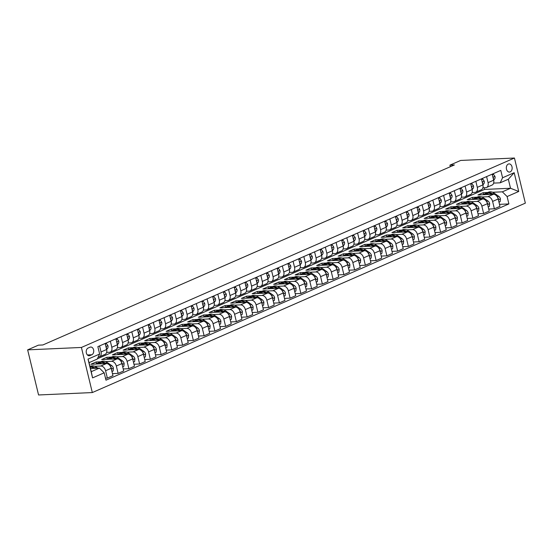 <?xml version="1.0" encoding="UTF-8"?>
<svg xmlns="http://www.w3.org/2000/svg" width="553" height="553" viewBox="0 0 553 553"><rect width="100%" height="100%" fill="white"/><g stroke="black" fill="none" stroke-linecap="round" stroke-linejoin="round"><path stroke-width="0.83" d="M508.297 164.082A4.085 2.903 87.4 0 0 506.382 168.658A4.085 2.903 87.4 0 0 509.424 172.066A4.085 2.903 87.4 0 0 510.184 171.886A4.085 2.903 87.4 0 0 512.092 167.31A4.085 2.903 87.4 0 0 509.057 163.909A4.085 2.903 87.4 0 0 508.297 164.082M92.323 392.561L525.35 203.138L514.435 158.027L81.409 347.457L92.323 392.561L38.565 394.973L27.65 349.862L81.409 347.457M27.65 349.862L38.399 345.162L42.878 344.961L454.407 164.939L449.928 165.14L450.315 166.73M89.939 355.586L91.833 354.756A3.954 2.813 87.4 0 0 93.678 350.326A3.954 2.813 87.4 0 0 90.74 347.028A3.954 2.813 87.4 0 0 90.001 347.201L88.107 348.031A3.954 2.813 87.4 0 0 86.261 352.461A3.954 2.813 87.4 0 0 89.199 355.759A3.954 2.813 87.4 0 0 89.939 355.586L88.452 355.655M104.185 372.812L92.572 377.893L88.031 359.118L99.644 354.038L97.238 359.077L89.068 362.65L91.252 371.671L99.422 368.098L104.185 372.812L105.969 380.188L508.898 203.926L499.49 204.347M97.376 358.793L484.539 189.43L510.523 188.262L508.338 179.241L500.168 182.815L502.573 177.776L500.79 170.4L97.86 346.662L99.644 354.038M502.573 177.776L514.179 172.702L518.728 191.476L507.115 196.55L508.898 203.926M449.928 165.14L460.677 160.439L514.435 158.027M500.168 182.815L493.656 183.105M486.599 176.607L488.057 182.649A5.108 3.463 66.4 0 1 486.522 187.488A5.108 3.463 66.4 0 1 485.652 187.688L482.907 187.813M475.85 181.315L477.308 187.349A5.108 3.463 66.4 0 1 475.774 192.188A5.108 3.463 66.4 0 1 474.903 192.389L472.158 192.513M465.094 186.015L466.559 192.057A5.108 3.463 66.4 0 1 465.018 196.896A5.108 3.463 66.4 0 1 464.154 197.089L461.402 197.214M454.345 190.716L455.81 196.757A5.108 3.463 66.4 0 1 454.269 201.596A5.108 3.463 66.4 0 1 453.405 201.797L450.654 201.921M443.596 195.423L445.054 201.458A5.108 3.463 66.4 0 1 443.52 206.297A5.108 3.463 66.4 0 1 442.656 206.497L439.905 206.622M432.847 200.124L434.305 206.165A5.108 3.463 66.4 0 1 432.771 211.004A5.108 3.463 66.4 0 1 431.9 211.198L429.156 211.322M422.091 204.824L423.557 210.866A5.108 3.463 66.4 0 1 422.015 215.705A5.108 3.463 66.4 0 1 421.151 215.905L418.4 216.029M411.342 209.532L412.808 215.566A5.108 3.463 66.4 0 1 411.266 220.405A5.108 3.463 66.4 0 1 410.402 220.606L407.651 220.73M400.593 214.232L402.052 220.274A5.108 3.463 66.4 0 1 400.517 225.112A5.108 3.463 66.4 0 1 399.653 225.306L396.902 225.43M389.844 218.933L391.303 224.974A5.108 3.463 66.4 0 1 389.768 229.813A5.108 3.463 66.4 0 1 388.897 230.013L386.153 230.138M379.095 223.64L380.554 229.675A5.108 3.463 66.4 0 1 379.019 234.513A5.108 3.463 66.4 0 1 378.148 234.714L375.397 234.838M368.339 228.341L369.805 234.382A5.108 3.463 66.4 0 1 368.263 239.221A5.108 3.463 66.4 0 1 367.399 239.414L364.648 239.539M357.591 233.041L359.056 239.083A5.108 3.463 66.4 0 1 357.515 243.921A5.108 3.463 66.4 0 1 356.65 244.122L353.899 244.246M346.842 237.749L348.3 243.783A5.108 3.463 66.4 0 1 346.766 248.622A5.108 3.463 66.4 0 1 345.895 248.822L343.15 248.947M336.093 242.449L337.551 248.491A5.108 3.463 66.4 0 1 336.017 253.329A5.108 3.463 66.4 0 1 335.146 253.523L332.401 253.647M325.337 247.15L326.802 253.191A5.108 3.463 66.4 0 1 325.261 258.03A5.108 3.463 66.4 0 1 324.397 258.23L321.646 258.348M314.588 251.857L316.053 257.892A5.108 3.463 66.4 0 1 314.512 262.73A5.108 3.463 66.4 0 1 313.648 262.931L310.897 263.055M303.839 256.557L305.297 262.599A5.108 3.463 66.4 0 1 303.763 267.438A5.108 3.463 66.4 0 1 302.899 267.631L300.148 267.756M293.09 261.258L294.549 267.299A5.108 3.463 66.4 0 1 293.014 272.138A5.108 3.463 66.4 0 1 292.143 272.339L289.399 272.456M282.341 265.965L283.8 272A5.108 3.463 66.4 0 1 282.265 276.839A5.108 3.463 66.4 0 1 281.394 277.039L278.643 277.164M271.585 270.666L273.051 276.707A5.108 3.463 66.4 0 1 271.509 281.546A5.108 3.463 66.4 0 1 270.645 281.74L267.894 281.864M260.836 275.366L262.295 281.408A5.108 3.463 66.4 0 1 260.76 286.247A5.108 3.463 66.4 0 1 259.896 286.447L257.145 286.565M250.087 280.074L251.546 286.108A5.108 3.463 66.4 0 1 250.011 290.947A5.108 3.463 66.4 0 1 249.14 291.148L246.396 291.272M239.338 284.774L240.797 290.816A5.108 3.463 66.4 0 1 239.262 295.655A5.108 3.463 66.4 0 1 238.391 295.848L235.647 295.973M228.583 289.475L230.048 295.516A5.108 3.463 66.4 0 1 228.507 300.355A5.108 3.463 66.4 0 1 227.642 300.555L224.891 300.673M217.834 294.175L219.299 300.217A5.108 3.463 66.4 0 1 217.758 305.056A5.108 3.463 66.4 0 1 216.894 305.256L214.142 305.38M207.085 298.883L208.543 304.924A5.108 3.463 66.4 0 1 207.009 309.763A5.108 3.463 66.4 0 1 206.145 309.957L203.393 310.081M196.336 303.583L197.794 309.625A5.108 3.463 66.4 0 1 196.26 314.463A5.108 3.463 66.4 0 1 195.389 314.664L192.644 314.781M185.587 308.284L187.045 314.325A5.108 3.463 66.4 0 1 185.504 319.164A5.108 3.463 66.4 0 1 184.64 319.364L181.889 319.489M174.831 312.991L176.296 319.033A5.108 3.463 66.4 0 1 174.755 323.864A5.108 3.463 66.4 0 1 173.891 324.065L171.14 324.189M164.082 317.692L165.541 323.733A5.108 3.463 66.4 0 1 164.006 328.572A5.108 3.463 66.4 0 1 163.142 328.772L160.391 328.89M153.333 322.392L154.792 328.434A5.108 3.463 66.4 0 1 153.257 333.272A5.108 3.463 66.4 0 1 152.386 333.473L149.642 333.597M142.584 327.1L144.043 333.134A5.108 3.463 66.4 0 1 142.508 337.973A5.108 3.463 66.4 0 1 141.637 338.173L138.893 338.298M131.828 331.8L133.294 337.842A5.108 3.463 66.4 0 1 131.752 342.68A5.108 3.463 66.4 0 1 130.888 342.881L128.137 342.998M121.079 336.501L122.545 342.542A5.108 3.463 66.4 0 1 121.003 347.381A5.108 3.463 66.4 0 1 120.139 347.581L117.388 347.706M110.33 341.208L111.789 347.243A5.108 3.463 66.4 0 1 110.254 352.081A5.108 3.463 66.4 0 1 109.39 352.282L106.639 352.406M99.581 345.908L101.04 351.95A5.108 3.463 66.4 0 1 99.505 356.789A5.108 3.463 66.4 0 1 98.634 356.982L98.227 357.003M484.539 189.43L484.131 187.757M90.485 368.498L99.422 368.098M90.001 366.494L90.692 366.197A9.767 6.615 -113.6 0 1 96.478 367.178L97.895 368.167M94.833 366.273L100.819 366.01A5.108 3.463 66.4 0 1 105.582 370.724L107.365 378.1L105.485 378.183M96.485 363.729L96.07 362.001L90.906 364.254L106.411 363.563A5.108 3.463 66.4 0 1 111.174 368.277L112.957 375.653L107.365 378.1M96.07 362.001L100.764 361.786M105.582 361.572L111.568 361.303A5.108 3.463 66.4 0 1 116.33 366.017L118.121 373.393L112.473 373.648M107.241 359.021L106.819 357.293L101.662 359.554L117.16 358.856A5.108 3.463 66.4 0 1 121.923 363.577L123.706 370.952L118.121 373.393M106.819 357.293L111.512 357.086M116.33 356.872L122.324 356.602A5.108 3.463 66.4 0 1 127.086 361.316L128.87 368.692L123.222 368.948M117.989 354.321L117.568 352.593L112.411 354.853L127.909 354.155A5.108 3.463 66.4 0 1 132.672 358.869L134.455 366.245L128.87 368.692M117.568 352.593L122.268 352.385M127.086 352.164L133.073 351.902A5.108 3.463 66.4 0 1 137.835 356.616L139.619 363.992L133.971 364.24M128.738 349.62L128.324 347.892L123.16 350.146L138.658 349.455A5.108 3.463 66.4 0 1 143.427 354.169L145.211 361.544L139.619 363.992M128.324 347.892L133.017 347.678M137.835 347.464L143.821 347.194A5.108 3.463 66.4 0 1 148.584 351.908L150.368 359.284L144.727 359.54M139.487 344.913L139.073 343.192L133.909 345.445L149.414 344.754A5.108 3.463 66.4 0 1 154.176 349.468L155.96 356.844L150.368 359.284M139.073 343.192L143.766 342.978M148.584 342.763L154.57 342.494A5.108 3.463 66.4 0 1 159.333 347.208L161.117 354.584L155.476 354.839M150.243 340.213L149.822 338.484L144.665 340.745L160.163 340.047A5.108 3.463 66.4 0 1 164.925 344.761L166.709 352.137L161.117 354.584M149.822 338.484L154.515 338.277M159.333 338.056L165.319 337.793A5.108 3.463 66.4 0 1 170.089 342.507L171.872 349.883L166.225 350.132M160.992 335.512L160.57 333.784L155.414 336.037L170.912 335.346A5.108 3.463 66.4 0 1 175.674 340.06L177.458 347.436L171.872 349.883M160.57 333.784L165.271 333.57M170.082 333.355L176.075 333.086A5.108 3.463 66.4 0 1 180.838 337.807L182.621 345.183L176.974 345.431M171.741 330.805L171.326 329.083L166.163 331.337L181.661 330.646A5.108 3.463 66.4 0 1 186.423 335.36L188.214 342.736L182.621 345.183M171.326 329.083L176.02 328.869M180.838 328.655L186.824 328.385A5.108 3.463 66.4 0 1 191.587 333.1L193.37 340.475L187.723 340.731M182.49 326.104L182.075 324.376L176.912 326.636L192.416 325.938A5.108 3.463 66.4 0 1 197.179 330.653L198.962 338.028L193.37 340.475M182.075 324.376L186.769 324.169M191.587 323.947L197.573 323.685A5.108 3.463 66.4 0 1 202.336 328.399L204.119 335.775L198.479 336.024M193.239 321.404L192.824 319.675L187.661 321.929L203.165 321.238A5.108 3.463 66.4 0 1 207.928 325.952L209.711 333.328L204.119 335.775M192.824 319.675L197.518 319.461M202.336 319.247L208.322 318.977A5.108 3.463 66.4 0 1 213.085 323.699L214.875 331.074L209.228 331.323M203.995 316.696L203.573 314.975L198.416 317.228L213.914 316.537A5.108 3.463 66.4 0 1 218.677 321.252L220.46 328.627L214.875 331.074M203.573 314.975L208.267 314.761M213.085 314.546L219.078 314.277A5.108 3.463 66.4 0 1 223.841 318.991L225.624 326.367L219.976 326.623M214.744 311.996L214.322 310.268L209.165 312.528L224.663 311.83A5.108 3.463 66.4 0 1 229.426 316.544L231.216 323.92L225.624 326.367M214.322 310.268L219.023 310.06M223.841 309.846L229.827 309.576A5.108 3.463 66.4 0 1 234.59 314.291L236.373 321.666L230.725 321.922M225.493 307.295L225.078 305.567L219.914 307.821L235.412 307.129A5.108 3.463 66.4 0 1 240.182 311.844L241.965 319.219L236.373 321.666M225.078 305.567L229.772 305.353M234.59 305.138L240.576 304.869A5.108 3.463 66.4 0 1 245.338 309.59L247.122 316.966L241.481 317.215M236.242 302.588L235.827 300.867L230.663 303.12L246.168 302.429A5.108 3.463 66.4 0 1 250.931 307.143L252.714 314.519L247.122 316.966M235.827 300.867L240.52 300.652M245.338 300.438L251.325 300.168A5.108 3.463 66.4 0 1 256.087 304.883L257.871 312.258L252.23 312.514M246.997 297.887L246.576 296.159L241.419 298.42L256.917 297.721A5.108 3.463 66.4 0 1 261.68 302.436L263.463 309.811L257.871 312.258M246.576 296.159L251.269 295.952M256.087 295.737L262.074 295.468A5.108 3.463 66.4 0 1 266.843 300.182L268.627 307.558L262.979 307.814M257.746 293.187L257.325 291.459L252.168 293.712L267.666 293.021A5.108 3.463 66.4 0 1 272.429 297.735L274.212 305.111L268.627 307.558M257.325 291.459L262.025 291.244M266.836 291.03L272.829 290.76A5.108 3.463 66.4 0 1 277.592 295.482L279.376 302.857L273.728 303.106M268.495 288.479L268.081 286.758L262.917 289.012L278.415 288.32A5.108 3.463 66.4 0 1 283.177 293.035L284.968 300.41L279.376 302.857M268.081 286.758L272.774 286.544M277.592 286.33L283.578 286.06A5.108 3.463 66.4 0 1 288.341 290.774L290.125 298.15L284.477 298.406M279.244 283.779L278.83 282.051L273.666 284.311L289.171 283.613A5.108 3.463 66.4 0 1 293.933 288.327L295.717 295.703L290.125 298.15M278.83 282.051L283.523 281.843M288.341 281.629L294.327 281.359A5.108 3.463 66.4 0 1 299.09 286.074L300.873 293.449L295.233 293.705M289.993 279.078L289.578 277.35L284.415 279.611L299.92 278.912A5.108 3.463 66.4 0 1 304.682 283.627L306.466 291.002L300.873 293.449M289.578 277.35L294.272 277.136M299.09 276.922L305.076 276.652A5.108 3.463 66.4 0 1 309.839 281.373L311.629 288.749L305.982 288.998M300.749 274.371L300.327 272.65L295.171 274.903L310.668 274.212A5.108 3.463 66.4 0 1 315.431 278.926L317.215 286.302L311.629 288.749M300.327 272.65L305.021 272.435M309.839 272.221L315.832 271.952A5.108 3.463 66.4 0 1 320.595 276.666L322.378 284.042L316.731 284.297M311.498 269.67L311.076 267.942L305.92 270.203L321.417 269.505A5.108 3.463 66.4 0 1 326.18 274.226L327.97 281.601L322.378 284.042M311.076 267.942L315.777 267.735M320.595 267.521L326.581 267.251A5.108 3.463 66.4 0 1 331.344 271.965L333.127 279.341L327.48 279.597M322.247 264.97L321.832 263.242L316.669 265.502L332.166 264.804A5.108 3.463 66.4 0 1 336.936 269.518L338.719 276.894L333.127 279.341M321.832 263.242L326.526 263.034M331.344 262.813L337.33 262.544A5.108 3.463 66.4 0 1 342.093 267.265L343.876 274.641L338.236 274.889M332.996 260.269L332.581 258.541L327.417 260.795L342.922 260.104A5.108 3.463 66.4 0 1 347.685 264.818L349.468 272.194L343.876 274.641M332.581 258.541L337.275 258.327M342.093 258.113L348.079 257.843A5.108 3.463 66.4 0 1 352.842 262.557L354.625 269.933L348.984 270.189M343.752 255.562L343.33 253.834L338.173 256.094L353.671 255.396A5.108 3.463 66.4 0 1 358.434 260.117L360.217 267.493L354.625 269.933M343.33 253.834L348.024 253.627M352.842 253.412L358.828 253.143A5.108 3.463 66.4 0 1 363.598 257.857L365.381 265.233L359.733 265.488M354.501 250.862L354.079 249.133L348.922 251.394L364.42 250.696A5.108 3.463 66.4 0 1 369.183 255.41L370.966 262.786L365.381 265.233M354.079 249.133L358.779 248.926M363.591 248.705L369.584 248.435A5.108 3.463 66.4 0 1 374.346 253.156L376.13 260.532L370.482 260.781M365.25 246.161L364.835 244.433L359.671 246.686L375.169 245.995A5.108 3.463 66.4 0 1 379.939 250.709L381.722 258.085L376.13 260.532M364.835 244.433L369.528 244.219M374.346 244.004L380.333 243.735A5.108 3.463 66.4 0 1 385.095 248.449L386.879 255.825L381.238 256.08M375.999 241.454L375.584 239.726L370.42 241.986L385.925 241.288A5.108 3.463 66.4 0 1 390.688 246.009L392.471 253.385L386.879 255.825M375.584 239.726L380.277 239.518M385.095 239.304L391.082 239.034A5.108 3.463 66.4 0 1 395.844 243.749L397.628 251.124L391.987 251.38M386.747 236.753L386.333 235.025L381.176 237.285L396.674 236.587A5.108 3.463 66.4 0 1 401.437 241.302L403.22 248.677L397.628 251.124M386.333 235.025L391.026 234.818M395.844 234.596L401.831 234.327A5.108 3.463 66.4 0 1 406.593 239.048L408.384 246.424L402.736 246.673M397.503 232.053L397.082 230.325L391.925 232.578L407.423 231.887A5.108 3.463 66.4 0 1 412.185 236.601L413.969 243.977L408.384 246.424M397.082 230.325L401.775 230.11M406.593 229.896L412.586 229.626A5.108 3.463 66.4 0 1 417.349 234.341L419.133 241.716L413.485 241.972M408.252 227.345L407.831 225.617L402.674 227.877L418.172 227.179A5.108 3.463 66.4 0 1 422.934 231.901L424.725 239.276L419.133 241.716M407.831 225.617L412.531 225.41M417.349 225.195L423.335 224.926A5.108 3.463 66.4 0 1 428.098 229.64L429.881 237.016L424.234 237.272M419.001 222.645L418.586 220.917L413.423 223.177L428.928 222.479A5.108 3.463 66.4 0 1 433.69 227.193L435.474 234.569L429.881 237.016M418.586 220.917L423.28 220.709M428.098 220.488L434.084 220.225A5.108 3.463 66.4 0 1 438.847 224.94L440.63 232.315L434.99 232.564M429.75 217.944L429.335 216.216L424.172 218.47L439.676 217.778A5.108 3.463 66.4 0 1 444.439 222.493L446.223 229.868L440.63 232.315M429.335 216.216L434.029 216.002M438.847 215.788L444.833 215.518A5.108 3.463 66.4 0 1 449.596 220.232L451.386 227.608L445.739 227.864M440.506 213.237L440.084 211.509L434.928 213.769L450.425 213.071A5.108 3.463 66.4 0 1 455.188 217.792L456.972 225.168L451.386 227.608M440.084 211.509L444.778 211.301M449.596 211.087L455.582 210.817A5.108 3.463 66.4 0 1 460.352 215.532L462.135 222.907L456.488 223.163M451.255 208.536L450.833 206.808L445.677 209.069L461.174 208.37A5.108 3.463 66.4 0 1 465.937 213.085L467.72 220.46L462.135 222.907M450.833 206.808L455.534 206.601M460.352 206.38L466.338 206.117A5.108 3.463 66.4 0 1 471.101 210.831L472.884 218.207L467.237 218.456M462.004 203.836L461.589 202.108L456.425 204.361L471.923 203.67A5.108 3.463 66.4 0 1 476.693 208.384L478.476 215.76L472.884 218.207M461.589 202.108L466.283 201.893M471.101 201.679L477.087 201.41A5.108 3.463 66.4 0 1 481.85 206.124L483.633 213.499L477.992 213.755M472.753 199.128L472.338 197.4L467.174 199.661L482.679 198.962A5.108 3.463 66.4 0 1 487.442 203.684L489.225 211.059L483.633 213.499M472.338 197.4L477.032 197.193M481.85 196.979L487.836 196.709A5.108 3.463 66.4 0 1 492.599 201.423L494.382 208.799L488.741 209.055M483.502 194.428L483.087 192.7L477.93 194.96L493.428 194.262A5.108 3.463 66.4 0 1 498.191 198.976L499.974 206.352L494.382 208.799M483.087 192.7L487.781 192.492M492.599 192.271L502.352 191.836L510.523 188.262L518.728 191.476M105.167 343.461L106.632 349.503A5.108 3.463 66.4 0 1 105.091 354.342L99.505 356.789M115.923 338.761L117.381 344.802A5.108 3.463 66.4 0 1 115.847 349.641L110.254 352.081M126.672 334.06L128.13 340.095A5.108 3.463 66.4 0 1 126.596 344.934L121.003 347.381M137.421 329.353L138.879 335.394A5.108 3.463 66.4 0 1 137.344 340.233L131.752 342.68M148.169 324.652L149.635 330.694A5.108 3.463 66.4 0 1 148.093 335.533L142.508 337.973M158.925 319.952L160.384 325.987A5.108 3.463 66.4 0 1 158.849 330.825L153.257 333.272M169.674 315.245L171.133 321.286A5.108 3.463 66.4 0 1 169.598 326.125L164.006 328.572M180.423 310.544L181.882 316.586A5.108 3.463 66.4 0 1 180.347 321.424L174.755 323.864M191.172 305.844L192.638 311.878A5.108 3.463 66.4 0 1 191.096 316.717L185.504 319.164M201.921 301.136L203.386 307.178A5.108 3.463 66.4 0 1 201.845 312.016L196.26 314.463M212.677 296.436L214.135 302.477A5.108 3.463 66.4 0 1 212.601 307.316L207.009 309.763M223.426 291.735L224.884 297.77A5.108 3.463 66.4 0 1 223.35 302.609L217.758 305.056M234.175 287.028L235.64 293.069A5.108 3.463 66.4 0 1 234.099 297.908L228.507 300.355M244.924 282.327L246.389 288.369A5.108 3.463 66.4 0 1 244.848 293.208L239.262 295.655M255.68 277.627L257.138 283.661A5.108 3.463 66.4 0 1 255.604 288.5L250.011 290.947M266.428 272.919L267.887 278.961A5.108 3.463 66.4 0 1 266.352 283.8L260.76 286.247M277.177 268.219L278.636 274.26A5.108 3.463 66.4 0 1 277.101 279.099L271.509 281.546M287.926 263.518L289.392 269.553A5.108 3.463 66.4 0 1 287.85 274.392L282.265 276.839M298.675 258.811L300.141 264.852A5.108 3.463 66.4 0 1 298.599 269.691L293.014 272.138M309.431 254.11L310.89 260.152A5.108 3.463 66.4 0 1 309.355 264.991L303.763 267.438M320.18 249.41L321.639 255.451A5.108 3.463 66.4 0 1 320.104 260.283L314.512 262.73M330.929 244.703L332.394 250.744A5.108 3.463 66.4 0 1 330.853 255.583L325.261 258.03M341.678 240.002L343.143 246.044A5.108 3.463 66.4 0 1 341.602 250.882L336.017 253.329M352.434 235.302L353.892 241.343A5.108 3.463 66.4 0 1 352.358 246.182L346.766 248.622M363.183 230.594L364.641 236.636A5.108 3.463 66.4 0 1 363.107 241.474L357.515 243.921M373.932 225.894L375.39 231.935A5.108 3.463 66.4 0 1 373.856 236.774L368.263 239.221M384.681 221.193L386.146 227.235A5.108 3.463 66.4 0 1 384.605 232.073L379.019 234.513M395.436 216.493L396.895 222.527A5.108 3.463 66.4 0 1 395.354 227.366L389.768 229.813M406.185 211.785L407.644 217.827A5.108 3.463 66.4 0 1 406.109 222.665L400.517 225.112M416.934 207.085L418.393 213.126A5.108 3.463 66.4 0 1 416.858 217.965L411.266 220.405M427.683 202.384L429.149 208.419A5.108 3.463 66.4 0 1 427.607 213.258L422.015 215.705M438.432 197.677L439.898 203.718A5.108 3.463 66.4 0 1 438.356 208.557L432.771 211.004M449.188 192.976L450.647 199.018A5.108 3.463 66.4 0 1 449.112 203.857L443.52 206.297M459.937 188.276L461.396 194.31A5.108 3.463 66.4 0 1 459.861 199.149L454.269 201.596M470.686 183.568L472.144 189.61A5.108 3.463 66.4 0 1 470.61 194.449L465.018 196.896M481.435 178.868L482.9 184.909A5.108 3.463 66.4 0 1 481.359 189.748L475.774 192.188M507.115 196.55L502.352 191.836M492.191 174.167L493.649 180.202A5.108 3.463 66.4 0 1 492.108 185.041L486.522 187.488M89.068 362.65L88.031 359.118M91.252 371.671L92.572 377.893M514.179 172.702L508.338 179.241M91.197 368.464A9.767 6.615 -113.6 0 0 90.388 368.098M95.392 368.277L94.84 367.89A9.767 6.615 -113.6 0 0 90.028 366.611M90.118 366.985A9.767 6.615 66.4 0 1 93.81 368.339L93.81 368.339M105.347 344.187L106.515 343.676L107.959 345.736A3.38 2.295 66.4 0 1 107.531 348.425L106.632 349.503L101.04 351.95M106.515 343.676L105.243 343.772M106.335 348.266A3.38 2.295 -113.6 0 0 106.439 347.374L105.989 346.828M116.095 339.487L117.264 338.975L118.715 341.035A3.38 2.295 66.4 0 1 118.28 343.724L117.381 344.796L111.789 347.243M117.264 338.975L115.999 339.072M117.084 343.565A3.38 2.295 -113.6 0 0 117.188 342.666L116.738 342.127M126.844 334.779L128.013 334.268L129.464 336.335A3.38 2.295 66.4 0 1 129.029 339.024L128.13 340.095L122.545 342.542M128.013 334.268L126.748 334.365M127.833 338.858A3.38 2.295 -113.6 0 0 127.937 337.966L127.494 337.42M111.948 371.492L113.116 370.987L113.386 368.167A3.38 2.295 -113.6 0 0 111.678 365.574L107.227 362.471A9.767 6.615 -113.6 0 0 101.441 361.496L99.803 362.208A9.767 6.615 -113.6 0 0 99.305 362.464M101.952 363.763A9.767 6.615 -113.6 0 0 97.141 363.376A9.767 6.615 -113.6 0 0 96.077 364.026M106.148 363.577L105.595 363.19A9.767 6.615 -113.6 0 0 99.803 362.208M97.141 363.376L98.773 362.657A9.767 6.615 66.4 0 1 104.558 363.639L104.558 363.639M111.312 368.844L111.423 367.973A3.38 2.295 -113.6 0 0 110.662 366.839M122.704 366.791L123.872 366.28L124.142 363.466A3.38 2.295 -113.6 0 0 122.427 360.874L117.976 357.77A9.767 6.615 -113.6 0 0 112.19 356.789L110.559 357.508A9.767 6.615 -113.6 0 0 110.054 357.763M112.701 359.056A9.767 6.615 -113.6 0 0 107.89 358.669A9.767 6.615 -113.6 0 0 106.833 359.319M116.897 358.869L116.344 358.482A9.767 6.615 -113.6 0 0 110.559 357.508M107.89 358.669L109.522 357.957A9.767 6.615 66.4 0 1 115.314 358.938L115.314 358.938M122.061 364.144L122.172 363.273A3.38 2.295 -113.6 0 0 121.411 362.132M133.453 362.091L134.621 361.579L134.891 358.766A3.38 2.295 -113.6 0 0 133.176 356.173L128.725 353.07A9.767 6.615 -113.6 0 0 122.939 352.088L121.307 352.8A9.767 6.615 -113.6 0 0 120.803 353.063M123.45 354.355A9.767 6.615 -113.6 0 0 118.639 353.968A9.767 6.615 -113.6 0 0 117.582 354.618M127.646 354.169L127.093 353.782A9.767 6.615 -113.6 0 0 121.307 352.8M118.639 353.968L120.278 353.256A9.767 6.615 66.4 0 1 126.063 354.231L126.07 354.238M132.81 359.443L132.92 358.572A3.38 2.295 -113.6 0 0 132.16 357.432M137.593 330.079L138.762 329.567L140.213 331.627A3.38 2.295 66.4 0 1 139.778 334.316L138.879 335.394L133.294 337.842M138.762 329.567L137.497 329.664M138.582 334.157A3.38 2.295 -113.6 0 0 138.692 333.265L138.243 332.719M144.202 357.383L145.37 356.879L145.639 354.058A3.38 2.295 -113.6 0 0 143.932 351.466L139.48 348.362A9.767 6.615 -113.6 0 0 133.695 347.388L132.056 348.1A9.767 6.615 -113.6 0 0 131.559 348.355M134.199 349.655A9.767 6.615 -113.6 0 0 129.388 349.268A9.767 6.615 -113.6 0 0 128.331 349.918M138.395 349.468L137.842 349.081A9.767 6.615 -113.6 0 0 132.056 348.1M129.388 349.268L131.026 348.549A9.767 6.615 66.4 0 1 136.812 349.531L136.819 349.537M143.566 354.736L143.676 353.865A3.38 2.295 -113.6 0 0 142.916 352.731M148.349 325.378L149.517 324.867L150.962 326.927A3.38 2.295 66.4 0 1 150.534 329.616L149.635 330.687L144.043 333.134M149.517 324.867L148.245 324.964M149.331 329.457A3.38 2.295 -113.6 0 0 149.441 328.558L148.992 328.019M159.098 320.671L160.266 320.159L161.711 322.226A3.38 2.295 66.4 0 1 161.282 324.915L160.384 325.987L154.792 328.434M160.266 320.159L158.994 320.256M160.087 324.749A3.38 2.295 -113.6 0 0 160.19 323.858L159.741 323.311M169.847 315.97L171.015 315.459L172.467 317.519A3.38 2.295 66.4 0 1 172.031 320.208L171.133 321.286L165.541 323.733M171.015 315.459L169.75 315.556M170.836 320.049A3.38 2.295 -113.6 0 0 170.939 319.157L170.497 318.611M180.596 311.27L181.764 310.758L183.216 312.818A3.38 2.295 66.4 0 1 182.78 315.507L181.882 316.579L176.296 319.033M181.764 310.758L180.499 310.855M181.584 315.348A3.38 2.295 -113.6 0 0 181.695 314.45L181.246 313.91M191.352 306.562L192.513 306.051L193.965 308.118A3.38 2.295 66.4 0 1 193.536 310.807L192.638 311.878L187.045 314.325M192.513 306.051L191.248 306.148M192.333 310.641A3.38 2.295 -113.6 0 0 192.444 309.749L191.995 309.203M154.951 352.683L156.119 352.171L156.388 349.358A3.38 2.295 -113.6 0 0 154.681 346.766L150.229 343.662A9.767 6.615 -113.6 0 0 144.444 342.68L142.805 343.399A9.767 6.615 -113.6 0 0 142.308 343.655M144.955 344.948A9.767 6.615 -113.6 0 0 140.144 344.56A9.767 6.615 -113.6 0 0 139.079 345.217M149.144 344.761L148.598 344.374A9.767 6.615 -113.6 0 0 142.805 343.399M140.144 344.56L141.775 343.848A9.767 6.615 66.4 0 1 147.561 344.83L147.568 344.83M154.315 350.035L154.425 349.164A3.38 2.295 -113.6 0 0 153.665 348.024M165.706 347.982L166.875 347.471L167.144 344.657A3.38 2.295 -113.6 0 0 165.43 342.065L160.978 338.961A9.767 6.615 -113.6 0 0 155.193 337.98L153.561 338.692A9.767 6.615 -113.6 0 0 153.057 338.954M155.704 340.247A9.767 6.615 -113.6 0 0 150.893 339.86A9.767 6.615 -113.6 0 0 149.828 340.51M159.9 340.06L159.347 339.673A9.767 6.615 -113.6 0 0 153.561 338.692M150.893 339.86L152.524 339.148A9.767 6.615 66.4 0 1 158.31 340.123L158.317 340.13M165.064 345.335L165.174 344.464A3.38 2.295 -113.6 0 0 164.414 343.323M176.455 343.275L177.624 342.77L177.893 339.95A3.38 2.295 -113.6 0 0 176.179 337.358L171.727 334.254A9.767 6.615 -113.6 0 0 165.941 333.279L164.31 333.991A9.767 6.615 -113.6 0 0 163.806 334.247M166.453 335.547A9.767 6.615 -113.6 0 0 161.642 335.159A9.767 6.615 -113.6 0 0 160.584 335.809M170.649 335.36L170.096 334.973A9.767 6.615 -113.6 0 0 164.31 333.991M161.642 335.159L163.28 334.441A9.767 6.615 66.4 0 1 169.066 335.422L169.052 335.429M175.813 340.627L175.923 339.756A3.38 2.295 -113.6 0 0 175.163 338.623M187.204 338.574L188.373 338.063L188.642 335.249A3.38 2.295 -113.6 0 0 186.935 332.657L182.483 329.553A9.767 6.615 -113.6 0 0 176.69 328.572L175.059 329.291A9.767 6.615 -113.6 0 0 174.554 329.547M177.202 330.839A9.767 6.615 -113.6 0 0 172.391 330.452A9.767 6.615 -113.6 0 0 171.333 331.109M181.398 330.653L180.845 330.272A9.767 6.615 -113.6 0 0 175.059 329.291M172.391 330.452L174.029 329.74A9.767 6.615 66.4 0 1 179.815 330.722L179.801 330.729M186.561 335.927L186.679 335.056A3.38 2.295 -113.6 0 0 185.912 333.915M197.953 333.874L199.121 333.362L199.391 330.549A3.38 2.295 -113.6 0 0 197.684 327.957L193.232 324.853A9.767 6.615 -113.6 0 0 187.446 323.871L185.808 324.583A9.767 6.615 -113.6 0 0 185.31 324.846M187.951 326.139A9.767 6.615 -113.6 0 0 183.147 325.752A9.767 6.615 -113.6 0 0 182.082 326.401M192.147 325.952L191.594 325.565A9.767 6.615 -113.6 0 0 185.808 324.583M183.147 325.752L184.778 325.04A9.767 6.615 66.4 0 1 190.564 326.021L190.55 326.021M197.317 331.226L197.428 330.355A3.38 2.295 -113.6 0 0 196.668 329.215M202.101 301.862L203.269 301.35L204.714 303.41A3.38 2.295 66.4 0 1 204.285 306.099L203.386 307.178L197.794 309.625M203.269 301.35L201.997 301.447M203.089 305.94A3.38 2.295 -113.6 0 0 203.193 305.049L202.744 304.503M208.709 329.173L209.87 328.662L210.14 325.841A3.38 2.295 -113.6 0 0 208.433 323.249L203.981 320.146A9.767 6.615 -113.6 0 0 198.195 319.171L196.557 319.883A9.767 6.615 -113.6 0 0 196.059 320.139M198.707 321.438A9.767 6.615 -113.6 0 0 193.896 321.051A9.767 6.615 -113.6 0 0 192.831 321.701M202.903 321.252L202.35 320.864A9.767 6.615 -113.6 0 0 196.557 319.883M193.896 321.051L195.527 320.332A9.767 6.615 66.4 0 1 201.313 321.314L201.306 321.321M208.066 326.519L208.177 325.648A3.38 2.295 -113.6 0 0 207.416 324.514M212.85 297.161L214.018 296.65L215.47 298.71A3.38 2.295 66.4 0 1 215.034 301.399L214.135 302.47M214.018 296.65L212.753 296.747M213.838 301.24A3.38 2.295 -113.6 0 0 213.942 300.341L213.493 299.802M219.458 324.466L220.626 323.954L220.896 321.141A3.38 2.295 -113.6 0 0 219.182 318.549L214.73 315.445A9.767 6.615 -113.6 0 0 208.944 314.463L207.313 315.182A9.767 6.615 -113.6 0 0 206.808 315.438M209.456 316.731A9.767 6.615 -113.6 0 0 204.645 316.344A9.767 6.615 -113.6 0 0 203.587 317M213.652 316.544L213.099 316.164A9.767 6.615 -113.6 0 0 207.313 315.182M204.645 316.344L206.276 315.632A9.767 6.615 66.4 0 1 212.069 316.613L212.055 316.62M218.815 321.818L218.926 320.947A3.38 2.295 -113.6 0 0 218.165 319.807M223.599 292.454L224.767 291.943L226.218 294.009A3.38 2.295 66.4 0 1 225.783 296.698L224.884 297.77L219.299 300.217M224.767 291.943L223.502 292.039M224.587 296.532A3.38 2.295 -113.6 0 0 224.691 295.641L224.248 295.095M230.207 319.765L231.375 319.254L231.645 316.44A3.38 2.295 -113.6 0 0 229.93 313.848L225.479 310.745A9.767 6.615 -113.6 0 0 219.693 309.763L218.062 310.475A9.767 6.615 -113.6 0 0 217.557 310.738M220.205 312.03A9.767 6.615 -113.6 0 0 215.394 311.643A9.767 6.615 -113.6 0 0 214.336 312.293M224.4 311.844L223.847 311.457A9.767 6.615 -113.6 0 0 218.062 310.475M215.394 311.643L217.032 310.931A9.767 6.615 66.4 0 1 222.818 311.913L222.804 311.913M229.564 317.118L229.682 316.247A3.38 2.295 -113.6 0 0 228.914 315.106M234.348 287.754L235.516 287.242L236.967 289.302A3.38 2.295 66.4 0 1 236.532 291.991L235.633 293.069L230.048 295.516M235.516 287.242L234.251 287.339M235.336 291.832A3.38 2.295 -113.6 0 0 235.447 290.94L234.997 290.394M240.956 315.065L242.124 314.553L242.394 311.74A3.38 2.295 -113.6 0 0 240.686 309.141L236.235 306.037A9.767 6.615 -113.6 0 0 230.449 305.062L228.811 305.774A9.767 6.615 -113.6 0 0 228.313 306.03M230.954 307.33A9.767 6.615 -113.6 0 0 226.142 306.943A9.767 6.615 -113.6 0 0 225.085 307.592M235.149 307.143L234.596 306.756A9.767 6.615 -113.6 0 0 228.811 305.774M226.142 306.943L227.781 306.224A9.767 6.615 66.4 0 1 233.566 307.205L233.573 307.212M240.32 312.417L240.431 311.539A3.38 2.295 -113.6 0 0 239.67 310.406M245.103 283.053L246.272 282.542L247.716 284.601A3.38 2.295 66.4 0 1 247.288 287.29L246.389 288.362L240.797 290.816M246.272 282.542L245 282.638M246.085 287.131A3.38 2.295 -113.6 0 0 246.196 286.233L245.746 285.694M251.705 310.357L252.873 309.846L253.143 307.033A3.38 2.295 -113.6 0 0 251.435 304.44L246.984 301.337A9.767 6.615 -113.6 0 0 241.198 300.355L239.56 301.074A9.767 6.615 -113.6 0 0 239.062 301.33M241.709 302.629A9.767 6.615 -113.6 0 0 236.898 302.242A9.767 6.615 -113.6 0 0 235.834 302.892M245.898 302.436L245.352 302.056A9.767 6.615 -113.6 0 0 239.56 301.074M236.898 302.242L238.53 301.523A9.767 6.615 66.4 0 1 244.315 302.505L244.322 302.512M251.069 307.71L251.18 306.839A3.38 2.295 -113.6 0 0 250.419 305.705M255.852 278.346L257.021 277.834L258.465 279.901A3.38 2.295 66.4 0 1 258.037 282.59L257.138 283.661L251.546 286.108M257.021 277.834L255.749 277.938M256.841 282.424A3.38 2.295 -113.6 0 0 256.945 281.532L256.495 280.986M262.461 305.657L263.629 305.145L263.899 302.332A3.38 2.295 -113.6 0 0 262.184 299.74L257.733 296.636A9.767 6.615 -113.6 0 0 251.947 295.655L250.315 296.367A9.767 6.615 -113.6 0 0 249.811 296.629M252.458 297.922A9.767 6.615 -113.6 0 0 247.647 297.535A9.767 6.615 -113.6 0 0 246.583 298.185M256.654 297.735L256.101 297.348A9.767 6.615 -113.6 0 0 250.315 296.367M247.647 297.535L249.279 296.823A9.767 6.615 66.4 0 1 255.064 297.804L255.064 297.804M261.818 303.009L261.928 302.138A3.38 2.295 -113.6 0 0 261.168 300.998M266.601 273.645L267.77 273.134L269.221 275.194A3.38 2.295 66.4 0 1 268.786 277.882L267.887 278.961L262.295 281.408M267.77 273.134L266.505 273.23M267.59 277.724A3.38 2.295 -113.6 0 0 267.693 276.832L267.251 276.286M277.35 268.945L278.518 268.433L279.97 270.493A3.38 2.295 66.4 0 1 279.535 273.182L278.636 274.253L273.051 276.707M278.518 268.433L277.253 268.53M278.339 273.023A3.38 2.295 -113.6 0 0 278.449 272.131L278 271.585M288.106 264.237L289.267 263.726L290.719 265.793A3.38 2.295 66.4 0 1 290.29 268.481L289.392 269.553L283.8 272M289.267 263.726L288.002 263.829M289.088 268.323A3.38 2.295 -113.6 0 0 289.198 267.424L288.749 266.878M298.855 259.537L300.023 259.025L301.468 261.085A3.38 2.295 66.4 0 1 301.039 263.774L300.141 264.852L294.549 267.299M300.023 259.025L298.751 259.122M299.844 263.615A3.38 2.295 -113.6 0 0 299.947 262.723L299.498 262.177M309.604 254.836L310.772 254.325L312.224 256.385A3.38 2.295 66.4 0 1 311.788 259.074L310.89 260.145L305.297 262.599M310.772 254.325L309.507 254.421M310.592 258.915A3.38 2.295 -113.6 0 0 310.696 258.023L310.247 257.477M320.353 250.129L321.521 249.624L322.973 251.684A3.38 2.295 66.4 0 1 322.537 254.373L321.639 255.445L316.053 257.892M321.521 249.624L320.256 249.721M321.341 254.214A3.38 2.295 -113.6 0 0 321.445 253.315L321.003 252.776M331.102 245.428L332.27 244.917L333.722 246.977A3.38 2.295 66.4 0 1 333.286 249.666L332.388 250.744L326.802 253.191M332.27 244.917L331.005 245.014M332.09 249.507A3.38 2.295 -113.6 0 0 332.201 248.615L331.752 248.069M341.858 240.728L343.026 240.216L344.471 242.276A3.38 2.295 66.4 0 1 344.042 244.965L343.143 246.044L337.551 248.491M343.026 240.216L341.754 240.313M342.839 244.806A3.38 2.295 -113.6 0 0 342.95 243.914L342.501 243.368M352.607 236.02L353.775 235.516L355.226 237.576A3.38 2.295 66.4 0 1 354.791 240.265L353.892 241.336L348.3 243.783M353.775 235.516L352.503 235.613M353.595 240.106A3.38 2.295 -113.6 0 0 353.699 239.207L353.249 238.668M363.356 231.32L364.524 230.808L365.975 232.875A3.38 2.295 66.4 0 1 365.54 235.557L364.641 236.636L359.056 239.083M364.524 230.808L363.259 230.905M364.344 235.398A3.38 2.295 -113.6 0 0 364.448 234.507L364.005 233.96M374.105 226.619L375.273 226.108L376.724 228.168A3.38 2.295 66.4 0 1 376.289 230.857L375.39 231.935L369.805 234.382M375.273 226.108L374.008 226.205M375.093 230.698A3.38 2.295 -113.6 0 0 375.204 229.806L374.754 229.26M384.86 221.912L386.022 221.407L387.473 223.467A3.38 2.295 66.4 0 1 387.045 226.156L386.146 227.228M386.022 221.407L384.757 221.504M385.842 225.997A3.38 2.295 -113.6 0 0 385.953 225.099L385.503 224.559M395.609 217.211L396.778 216.7L398.222 218.767A3.38 2.295 66.4 0 1 397.794 221.449L396.895 222.527L391.303 224.974M396.778 216.7L395.506 216.797M396.598 221.29A3.38 2.295 -113.6 0 0 396.701 220.398L396.252 219.852M406.358 212.511L407.526 211.999L408.978 214.059A3.38 2.295 66.4 0 1 408.543 216.748L407.644 217.827L402.052 220.274M407.526 211.999L406.261 212.096M407.347 216.589A3.38 2.295 -113.6 0 0 407.45 215.698L407.001 215.152M417.107 207.804L418.275 207.299L419.727 209.359A3.38 2.295 66.4 0 1 419.292 212.048L418.393 213.119L412.808 215.566M418.275 207.299L417.01 207.396M418.096 211.889A3.38 2.295 -113.6 0 0 418.206 210.99L417.757 210.451M427.863 203.103L429.024 202.592L430.476 204.658A3.38 2.295 66.4 0 1 430.04 207.34L429.142 208.419M429.024 202.592L427.759 202.688M428.845 207.181A3.38 2.295 -113.6 0 0 428.955 206.29L428.506 205.744M438.612 198.403L439.78 197.891L441.225 199.951A3.38 2.295 66.4 0 1 440.796 202.64L439.898 203.718L434.305 206.165M439.78 197.891L438.508 197.988M439.6 202.481A3.38 2.295 -113.6 0 0 439.704 201.589L439.255 201.043M449.361 193.695L450.529 193.191L451.981 195.25A3.38 2.295 66.4 0 1 451.545 197.939L450.647 199.011L445.054 201.458M450.529 193.191L449.257 193.287M450.349 197.78A3.38 2.295 -113.6 0 0 450.453 196.882L450.004 196.343M273.21 300.956L274.378 300.445L274.647 297.632A3.38 2.295 -113.6 0 0 272.933 295.039L268.481 291.936A9.767 6.615 -113.6 0 0 262.696 290.954L261.064 291.666A9.767 6.615 -113.6 0 0 260.56 291.922M263.207 293.221A9.767 6.615 -113.6 0 0 258.396 292.834A9.767 6.615 -113.6 0 0 257.339 293.484M267.403 293.035L266.85 292.648A9.767 6.615 -113.6 0 0 261.064 291.666M258.396 292.834L260.034 292.115A9.767 6.615 66.4 0 1 265.82 293.097L265.82 293.097M272.567 298.309L272.677 297.431A3.38 2.295 -113.6 0 0 271.917 296.297M283.959 296.249L285.127 295.737L285.396 292.924A3.38 2.295 -113.6 0 0 283.689 290.332L279.237 287.228A9.767 6.615 -113.6 0 0 273.445 286.247L271.813 286.966A9.767 6.615 -113.6 0 0 271.309 287.221M273.956 288.521A9.767 6.615 -113.6 0 0 269.145 288.134A9.767 6.615 -113.6 0 0 268.087 288.784M278.152 288.327L277.599 287.947A9.767 6.615 -113.6 0 0 271.813 286.966M269.145 288.134L270.783 287.415A9.767 6.615 66.4 0 1 276.569 288.396L276.569 288.396M283.316 293.602L283.433 292.731A3.38 2.295 -113.6 0 0 282.666 291.597M294.708 291.549L295.876 291.037L296.145 288.224A3.38 2.295 -113.6 0 0 294.438 285.631L289.986 282.528A9.767 6.615 -113.6 0 0 284.201 281.546L282.562 282.258A9.767 6.615 -113.6 0 0 282.065 282.521M284.705 283.813A9.767 6.615 -113.6 0 0 279.901 283.426A9.767 6.615 -113.6 0 0 278.836 284.076M288.901 283.627L288.348 283.24A9.767 6.615 -113.6 0 0 282.562 282.258M279.901 283.426L281.532 282.714A9.767 6.615 66.4 0 1 287.318 283.696L287.318 283.696M294.072 288.901L294.182 288.03A3.38 2.295 -113.6 0 0 293.422 286.889M305.463 286.848L306.625 286.336L306.894 283.523A3.38 2.295 -113.6 0 0 305.187 280.931L300.735 277.827A9.767 6.615 -113.6 0 0 294.949 276.846L293.318 277.558A9.767 6.615 -113.6 0 0 292.814 277.82M295.461 279.113A9.767 6.615 -113.6 0 0 290.65 278.726A9.767 6.615 -113.6 0 0 289.585 279.376M299.657 278.926L299.104 278.539A9.767 6.615 -113.6 0 0 293.318 277.558M290.65 278.726L292.281 278.007A9.767 6.615 66.4 0 1 298.067 278.989L298.067 278.989M304.821 284.201L304.931 283.323A3.38 2.295 -113.6 0 0 304.171 282.189M316.212 282.141L317.381 281.629L317.65 278.816A3.38 2.295 -113.6 0 0 315.936 276.224L311.484 273.12A9.767 6.615 -113.6 0 0 305.698 272.138L304.067 272.857A9.767 6.615 -113.6 0 0 303.562 273.113M306.21 274.412A9.767 6.615 -113.6 0 0 301.399 274.025A9.767 6.615 -113.6 0 0 300.341 274.675M310.406 274.219L309.853 273.839A9.767 6.615 -113.6 0 0 304.067 272.857M301.399 274.025L303.03 273.306A9.767 6.615 66.4 0 1 308.823 274.288L308.823 274.288M315.569 279.493L315.68 278.622A3.38 2.295 -113.6 0 0 314.92 277.488M326.961 277.44L328.129 276.929L328.399 274.115A3.38 2.295 -113.6 0 0 326.685 271.523L322.24 268.419A9.767 6.615 -113.6 0 0 316.447 267.438L314.816 268.157A9.767 6.615 -113.6 0 0 314.311 268.412M316.959 269.705A9.767 6.615 -113.6 0 0 312.148 269.318A9.767 6.615 -113.6 0 0 311.09 269.968M321.155 269.518L320.602 269.131A9.767 6.615 -113.6 0 0 314.816 268.157M312.148 269.318L313.786 268.606A9.767 6.615 66.4 0 1 319.572 269.588L319.572 269.588M326.318 274.793L326.436 273.922A3.38 2.295 -113.6 0 0 325.669 272.781M337.71 272.74L338.878 272.228L339.148 269.415A3.38 2.295 -113.6 0 0 337.441 266.822L332.989 263.719A9.767 6.615 -113.6 0 0 327.203 262.737L325.565 263.449A9.767 6.615 -113.6 0 0 325.067 263.712M327.708 265.005A9.767 6.615 -113.6 0 0 322.897 264.617A9.767 6.615 -113.6 0 0 321.839 265.267M331.904 264.818L331.351 264.431A9.767 6.615 -113.6 0 0 325.565 263.449M322.897 264.617L324.535 263.899A9.767 6.615 66.4 0 1 330.321 264.88L330.321 264.88M337.074 270.092L337.185 269.214A3.38 2.295 -113.6 0 0 336.424 268.081M348.459 268.032L349.627 267.521L349.897 264.707A3.38 2.295 -113.6 0 0 348.19 262.115L343.738 259.011A9.767 6.615 -113.6 0 0 337.952 258.03L336.314 258.749A9.767 6.615 -113.6 0 0 335.816 259.004M338.464 260.304A9.767 6.615 -113.6 0 0 333.653 259.917A9.767 6.615 -113.6 0 0 332.588 260.567M342.66 260.11L342.107 259.73A9.767 6.615 -113.6 0 0 336.314 258.749M333.653 259.917L335.284 259.198A9.767 6.615 66.4 0 1 341.07 260.18L341.07 260.18M347.823 265.385L347.934 264.514A3.38 2.295 -113.6 0 0 347.173 263.38M359.215 263.332L360.383 262.82L360.653 260.007A3.38 2.295 -113.6 0 0 358.938 257.415L354.487 254.311A9.767 6.615 -113.6 0 0 348.701 253.329L347.07 254.048A9.767 6.615 -113.6 0 0 346.565 254.304M349.213 255.597A9.767 6.615 -113.6 0 0 344.401 255.209A9.767 6.615 -113.6 0 0 343.344 255.859M353.408 255.41L352.855 255.023A9.767 6.615 -113.6 0 0 347.07 254.048M344.401 255.209L346.033 254.498A9.767 6.615 66.4 0 1 351.826 255.479L351.826 255.479M358.572 260.684L358.683 259.813A3.38 2.295 -113.6 0 0 357.922 258.673M369.964 258.631L371.132 258.12L371.402 255.306A3.38 2.295 -113.6 0 0 369.687 252.714L365.236 249.61A9.767 6.615 -113.6 0 0 359.45 248.629L357.819 249.341A9.767 6.615 -113.6 0 0 357.314 249.603M359.962 250.896A9.767 6.615 -113.6 0 0 355.15 250.509A9.767 6.615 -113.6 0 0 354.093 251.159M364.157 250.709L363.604 250.322A9.767 6.615 -113.6 0 0 357.819 249.341M355.15 250.509L356.789 249.797A9.767 6.615 66.4 0 1 362.574 250.772L362.581 250.779M369.321 255.984L369.432 255.106A3.38 2.295 -113.6 0 0 368.671 253.972M380.713 253.924L381.881 253.412L382.151 250.599A3.38 2.295 -113.6 0 0 380.443 248.007L375.992 244.903A9.767 6.615 -113.6 0 0 370.199 243.921L368.568 244.64A9.767 6.615 -113.6 0 0 368.063 244.896M370.71 246.196A9.767 6.615 -113.6 0 0 365.899 245.809A9.767 6.615 -113.6 0 0 364.842 246.458M374.906 246.002L374.353 245.622A9.767 6.615 -113.6 0 0 368.568 244.64M365.899 245.809L367.538 245.09A9.767 6.615 66.4 0 1 373.323 246.071L373.33 246.078M380.07 251.276L380.188 250.405A3.38 2.295 -113.6 0 0 379.427 249.272M391.462 249.223L392.63 248.712L392.9 245.898A3.38 2.295 -113.6 0 0 391.192 243.306L386.741 240.202A9.767 6.615 -113.6 0 0 380.955 239.221L379.317 239.94A9.767 6.615 -113.6 0 0 378.819 240.196M381.459 241.488A9.767 6.615 -113.6 0 0 376.655 241.101A9.767 6.615 -113.6 0 0 375.591 241.751M385.655 241.302L385.102 240.914A9.767 6.615 -113.6 0 0 379.317 239.94M376.655 241.101L378.287 240.389A9.767 6.615 66.4 0 1 384.072 241.371L384.079 241.371M390.826 246.576L390.936 245.705A3.38 2.295 -113.6 0 0 390.176 244.564M402.218 244.523L403.379 244.011L403.649 241.198A3.38 2.295 -113.6 0 0 401.941 238.606L397.489 235.502A9.767 6.615 -113.6 0 0 391.704 234.52L390.072 235.232A9.767 6.615 -113.6 0 0 389.568 235.495M392.215 236.788A9.767 6.615 -113.6 0 0 387.404 236.401A9.767 6.615 -113.6 0 0 386.34 237.05M396.411 236.601L395.858 236.214A9.767 6.615 -113.6 0 0 390.072 235.232M387.404 236.401L389.036 235.689A9.767 6.615 66.4 0 1 394.821 236.663L394.828 236.67M401.575 241.875L401.685 240.997A3.38 2.295 -113.6 0 0 400.925 239.864M412.967 239.815L414.135 239.304L414.404 236.49A3.38 2.295 -113.6 0 0 412.69 233.898L408.238 230.795A9.767 6.615 -113.6 0 0 402.453 229.82L400.821 230.532A9.767 6.615 -113.6 0 0 400.317 230.788M402.964 232.087A9.767 6.615 -113.6 0 0 398.153 231.7A9.767 6.615 -113.6 0 0 397.095 232.35M407.16 231.894L406.607 231.513A9.767 6.615 -113.6 0 0 400.821 230.532M398.153 231.7L399.784 230.981A9.767 6.615 66.4 0 1 405.577 231.963L405.584 231.97M412.324 237.168L412.434 236.297A3.38 2.295 -113.6 0 0 411.674 235.163M423.716 235.115L424.884 234.603L425.153 231.79A3.38 2.295 -113.6 0 0 423.446 229.198L418.994 226.094A9.767 6.615 -113.6 0 0 413.202 225.112L411.57 225.831A9.767 6.615 -113.6 0 0 411.066 226.087M413.713 227.38A9.767 6.615 -113.6 0 0 408.902 226.993A9.767 6.615 -113.6 0 0 407.844 227.642M417.909 227.193L417.356 226.806A9.767 6.615 -113.6 0 0 411.57 225.831M408.902 226.993L410.54 226.281A9.767 6.615 66.4 0 1 416.326 227.262L416.312 227.262M423.073 232.467L423.19 231.596A3.38 2.295 -113.6 0 0 422.423 230.456M434.464 230.414L435.633 229.903L435.902 227.089A3.38 2.295 -113.6 0 0 434.195 224.497L429.743 221.394A9.767 6.615 -113.6 0 0 423.957 220.412L422.319 221.124A9.767 6.615 -113.6 0 0 421.821 221.387M424.462 222.679A9.767 6.615 -113.6 0 0 419.658 222.292A9.767 6.615 -113.6 0 0 418.593 222.942M428.658 222.493L428.105 222.106A9.767 6.615 -113.6 0 0 422.319 221.124M419.658 222.292L421.289 221.58A9.767 6.615 66.4 0 1 427.075 222.555L427.061 222.562M433.829 227.767L433.939 226.896A3.38 2.295 -113.6 0 0 433.179 225.755M445.213 225.707L446.382 225.195L446.651 222.382A3.38 2.295 -113.6 0 0 444.944 219.79L440.492 216.686A9.767 6.615 -113.6 0 0 434.706 215.711L433.068 216.423A9.767 6.615 -113.6 0 0 432.57 216.679M435.218 217.979A9.767 6.615 -113.6 0 0 430.407 217.592A9.767 6.615 -113.6 0 0 429.342 218.241M439.414 217.785L438.861 217.405A9.767 6.615 -113.6 0 0 433.068 216.423M430.407 217.592L432.038 216.873A9.767 6.615 66.4 0 1 437.824 217.854L437.817 217.861M444.577 223.059L444.688 222.188A3.38 2.295 -113.6 0 0 443.928 221.055M455.969 221.006L457.137 220.495L457.407 217.682A3.38 2.295 -113.6 0 0 455.693 215.089L451.241 211.986A9.767 6.615 -113.6 0 0 445.455 211.004L443.824 211.723A9.767 6.615 -113.6 0 0 443.319 211.979M445.967 213.271A9.767 6.615 -113.6 0 0 441.156 212.884A9.767 6.615 -113.6 0 0 440.098 213.534M450.163 213.085L449.61 212.698A9.767 6.615 -113.6 0 0 443.824 211.723M441.156 212.884L442.787 212.172A9.767 6.615 66.4 0 1 448.58 213.154L448.566 213.154M455.326 218.359L455.437 217.488A3.38 2.295 -113.6 0 0 454.677 216.347M460.11 188.995L461.278 188.483L462.73 190.55A3.38 2.295 66.4 0 1 462.294 193.232L461.396 194.31L455.81 196.757M461.278 188.483L460.013 188.58M461.098 193.073A3.38 2.295 -113.6 0 0 461.202 192.181L460.76 191.635M466.718 216.306L467.886 215.794L468.156 212.981A3.38 2.295 -113.6 0 0 466.442 210.389L461.99 207.285A9.767 6.615 -113.6 0 0 456.204 206.304L454.573 207.016A9.767 6.615 -113.6 0 0 454.068 207.278M456.716 208.571A9.767 6.615 -113.6 0 0 451.905 208.184A9.767 6.615 -113.6 0 0 450.847 208.834M460.912 208.384L460.359 207.997A9.767 6.615 -113.6 0 0 454.573 207.016M451.905 208.184L453.543 207.472A9.767 6.615 66.4 0 1 459.329 208.446L459.315 208.453M466.075 213.658L466.186 212.787A3.38 2.295 -113.6 0 0 465.426 211.647M470.859 184.294L472.027 183.783L473.479 185.843A3.38 2.295 66.4 0 1 473.043 188.532L472.144 189.61L466.559 192.057M472.027 183.783L470.762 183.879M471.847 188.373A3.38 2.295 -113.6 0 0 471.958 187.481L471.509 186.935M477.467 211.599L478.635 211.094L478.905 208.274A3.38 2.295 -113.6 0 0 477.198 205.681L472.746 202.578A9.767 6.615 -113.6 0 0 466.96 201.603L465.322 202.315A9.767 6.615 -113.6 0 0 464.824 202.571M467.465 203.87A9.767 6.615 -113.6 0 0 462.654 203.483A9.767 6.615 -113.6 0 0 461.596 204.133M471.661 203.677L471.108 203.297A9.767 6.615 -113.6 0 0 465.322 202.315M462.654 203.483L464.292 202.764A9.767 6.615 66.4 0 1 470.078 203.746L470.064 203.753M476.824 208.951L476.942 208.08A3.38 2.295 -113.6 0 0 476.181 206.946M481.615 179.594L482.783 179.082L484.228 181.142A3.38 2.295 66.4 0 1 483.799 183.831L482.9 184.902L477.308 187.349M482.783 179.082L481.511 179.179M482.596 183.672A3.38 2.295 -113.6 0 0 482.707 182.773L482.257 182.234M488.216 206.898L489.384 206.387L489.654 203.573A3.38 2.295 -113.6 0 0 487.946 200.981L483.495 197.877A9.767 6.615 -113.6 0 0 477.709 196.896L476.071 197.615A9.767 6.615 -113.6 0 0 475.573 197.87M478.214 199.163A9.767 6.615 -113.6 0 0 473.409 198.776A9.767 6.615 -113.6 0 0 472.345 199.426M482.41 198.976L481.863 198.589A9.767 6.615 -113.6 0 0 476.071 197.615M473.409 198.776L475.041 198.064A9.767 6.615 66.4 0 1 480.827 199.045L480.813 199.052M487.58 204.251L487.691 203.38A3.38 2.295 -113.6 0 0 486.93 202.239M492.364 174.886L493.532 174.375L494.976 176.442A3.38 2.295 66.4 0 1 494.548 179.131L493.649 180.202L488.057 182.649M493.532 174.375L492.26 174.472M493.352 178.965A3.38 2.295 -113.6 0 0 493.456 178.073L493.006 177.527M498.972 202.198L500.133 201.686L500.41 198.873A3.38 2.295 -113.6 0 0 498.695 196.28L494.244 193.177A9.767 6.615 -113.6 0 0 488.458 192.195L486.827 192.907A9.767 6.615 -113.6 0 0 486.322 193.17M488.97 194.462A9.767 6.615 -113.6 0 0 484.158 194.075A9.767 6.615 -113.6 0 0 483.094 194.725M493.165 194.276L492.612 193.889A9.767 6.615 -113.6 0 0 486.827 192.907M484.158 194.075L485.79 193.363A9.767 6.615 66.4 0 1 491.576 194.338L491.576 194.338M498.329 199.55L498.44 198.679A3.38 2.295 -113.6 0 0 497.679 197.539M106.411 363.563L100.819 366.01M117.16 358.856L111.568 361.303M127.909 354.155L122.324 356.602M138.658 349.455L133.073 351.902M149.414 344.754L143.821 347.194M160.163 340.047L154.57 342.494M170.912 335.346L165.319 337.793M181.661 330.646L176.075 333.086M192.416 325.938L186.824 328.385M203.165 321.238L197.573 323.685M213.914 316.537L208.322 318.977M224.663 311.83L219.078 314.277M235.412 307.129L229.827 309.576M246.168 302.429L240.576 304.869M256.917 297.721L251.325 300.168M267.666 293.021L262.074 295.468M278.415 288.32L272.829 290.76M289.171 283.613L283.578 286.06M299.92 278.912L294.327 281.359M310.668 274.212L305.076 276.652M321.417 269.505L315.832 271.952M332.166 264.804L326.581 267.251M342.922 260.104L337.33 262.544M353.671 255.396L348.079 257.843M364.42 250.696L358.828 253.143M375.169 245.995L369.584 248.435M385.925 241.288L380.333 243.735M396.674 236.587L391.082 239.034M407.423 231.887L401.831 234.327M418.172 227.179L412.586 229.626M428.928 222.479L423.335 224.926M439.676 217.778L434.084 220.225M450.425 213.071L444.833 215.518M461.174 208.37L455.582 210.817M471.923 203.67L466.338 206.117M482.679 198.962L477.087 201.41M493.428 194.262L487.836 196.709M111.174 368.277L105.582 370.724M121.923 363.577L116.33 366.017M132.672 358.869L127.086 361.316M143.427 354.169L137.835 356.616M154.176 349.468L148.584 351.908M164.925 344.761L159.333 347.208M175.674 340.06L170.089 342.507M186.423 335.36L180.838 337.807M197.179 330.653L191.587 333.1M207.928 325.952L202.336 328.399M214.135 302.477L208.543 304.924M218.677 321.252L213.085 323.699M229.426 316.544L223.841 318.991M240.182 311.844L234.59 314.291M250.931 307.143L245.338 309.59M261.68 302.436L256.087 304.883M272.429 297.735L266.843 300.182M283.177 293.035L277.592 295.482M293.933 288.327L288.341 290.774M304.682 283.627L299.09 286.074M315.431 278.926L309.839 281.373M326.18 274.226L320.595 276.666M336.936 269.518L331.344 271.965M347.685 264.818L342.093 267.265M358.434 260.117L352.842 262.557M369.183 255.41L363.598 257.857M379.939 250.709L374.346 253.156M386.146 227.235L380.554 229.675M390.688 246.009L385.095 248.449M401.437 241.302L395.844 243.749M412.185 236.601L406.593 239.048M422.934 231.901L417.349 234.341M429.149 208.419L423.557 210.866M433.69 227.193L428.098 229.64M444.439 222.493L438.847 224.94M455.188 217.792L449.596 220.232M465.937 213.085L460.352 215.532M476.693 208.384L471.101 210.831M487.442 203.684L481.85 206.124M498.191 198.976L492.599 201.423M87.388 354.957L91.833 354.756M94.84 367.89L96.478 367.178M107.925 345.687L105.92 346.565M107.531 348.425L106.48 348.888M118.674 340.987L116.669 341.858M118.28 343.724L117.229 344.18M129.43 336.279L127.418 337.157M129.029 339.024L127.985 339.48M111.374 369.121L113.379 368.243M105.595 363.19L107.227 362.471M110.303 366.176L111.678 365.574M122.13 364.413L124.135 363.535M116.344 358.482L117.976 357.77M121.059 361.475L122.427 360.874M132.879 359.713L134.884 358.835M127.093 353.782L128.725 353.07M131.808 356.775L133.176 356.173M140.179 331.579L138.174 332.457M139.778 334.316L138.734 334.779M143.628 355.012L145.633 354.134M137.842 349.081L139.48 348.362M142.556 352.067L143.932 351.466M150.928 326.878L148.923 327.749M150.534 329.616L149.483 330.072M161.676 322.171L159.672 323.049M161.282 324.915L160.232 325.371M172.432 317.47L170.421 318.348M172.031 320.208L170.988 320.671M183.181 312.77L181.177 313.648M182.78 315.507L181.737 315.963M193.93 308.062L191.926 308.94M193.536 310.807L192.485 311.263M154.377 350.305L156.381 349.427M148.598 344.374L150.229 343.662M153.305 347.367L154.681 346.766M165.126 345.604L167.137 344.726M159.347 339.673L160.978 338.961M164.061 342.666L165.43 342.065M175.882 340.904L177.886 340.026M170.096 334.973L171.727 334.254M174.81 337.959L176.179 337.358M186.631 336.196L188.635 335.318M180.845 330.272L182.483 329.553M185.559 333.259L186.935 332.657M197.38 331.496L199.384 330.618M191.594 325.565L193.232 324.853M196.308 328.558L197.684 327.957M204.679 303.362L202.674 304.24M204.285 306.099L203.234 306.562M208.128 326.795L210.14 325.917M202.35 320.864L203.981 320.146M207.064 323.851L208.433 323.249M215.428 298.661L213.423 299.539M215.034 301.399L213.983 301.855M218.884 322.088L220.889 321.21M213.099 316.164L214.73 315.445M217.813 319.15L219.182 318.549M226.184 293.954L224.172 294.832M225.783 296.698L224.739 297.155M229.633 317.387L231.638 316.51M223.847 311.457L225.479 310.745M228.562 314.45L229.93 313.848M236.933 289.254L234.928 290.131M236.532 291.991L235.488 292.454M240.382 312.687L242.387 311.809M234.596 306.756L236.235 306.037M239.311 309.742L240.686 309.141M247.682 284.553L245.677 285.431M247.288 287.29L246.237 287.747M251.131 307.98L253.136 307.102M245.352 302.056L246.984 301.337M250.06 305.042L251.435 304.44M258.431 279.846L256.426 280.724M258.037 282.59L256.986 283.046M261.88 303.279L263.892 302.401M256.101 297.348L257.733 296.636M260.816 300.341L262.184 299.74M269.187 275.145L267.175 276.023M268.786 277.882L267.742 278.346M279.936 270.445L277.931 271.323M279.535 273.182L278.491 273.638M290.684 265.737L288.68 266.615M290.29 268.481L289.24 268.938M301.433 261.037L299.429 261.915M301.039 263.774L299.989 264.237M312.182 256.336L310.178 257.214M311.788 259.074L310.738 259.53M322.938 251.629L320.927 252.507M322.537 254.373L321.493 254.829M333.687 246.928L331.682 247.806M333.286 249.666L332.242 250.129M344.436 242.228L342.431 243.106M344.042 244.965L342.991 245.421M355.185 237.52L353.18 238.398M354.791 240.265L353.74 240.721M365.941 232.82L363.929 233.698M365.54 235.557L364.496 236.02M376.69 228.119L374.685 228.997M376.289 230.857L375.245 231.313M387.439 223.412L385.434 224.29M387.045 226.156L385.994 226.612M398.188 218.712L396.183 219.589M397.794 221.449L396.743 221.912M408.937 214.011L406.932 214.889M408.543 216.748L407.492 217.205M419.692 209.304L417.681 210.181M419.292 212.048L418.248 212.504M430.441 204.603L428.437 205.481M430.04 207.34L428.997 207.804M441.19 199.903L439.186 200.78M440.796 202.64L439.746 203.096M451.939 195.195L449.935 196.073M451.545 197.939L450.495 198.396M272.636 298.579L274.641 297.701M266.85 292.648L268.481 291.936M271.564 295.634L272.933 295.039M283.385 293.871L285.389 292.993M277.599 287.947L279.237 287.228M282.313 290.933L283.689 290.332M294.134 289.171L296.138 288.293M288.348 283.24L289.986 282.528M293.062 286.233L294.438 285.631M304.883 284.47L306.894 283.592M299.104 278.539L300.735 277.827M303.818 281.525L305.187 280.931M315.639 279.763L317.643 278.885M309.853 273.839L311.484 273.12M314.567 276.825L315.936 276.224M326.388 275.062L328.392 274.184M320.602 269.131L322.24 268.419M325.316 272.124L326.685 271.523M337.136 270.362L339.141 269.484M331.351 264.431L332.989 263.719M336.065 267.417L337.441 266.822M347.885 265.654L349.89 264.776M342.107 259.73L343.738 259.011M346.814 262.716L348.19 262.115M358.634 260.954L360.646 260.076M352.855 255.023L354.487 254.311M357.57 258.016L358.938 257.415M369.39 256.253L371.395 255.375M363.604 250.322L365.236 249.61M368.319 253.309L369.687 252.714M380.139 251.546L382.144 250.668M374.353 245.622L375.992 244.903M379.068 248.608L380.443 248.007M390.888 246.845L392.893 245.967M385.102 240.914L386.741 240.202M389.817 243.908L391.192 243.306M401.637 242.145L403.649 241.267M395.858 236.214L397.489 235.502M400.572 239.2L401.941 238.606M412.393 237.437L414.397 236.56M406.607 231.513L408.238 230.795M411.321 234.5L412.69 233.898M423.142 232.737L425.146 231.859M417.356 226.806L418.994 226.094M422.07 229.799L423.446 229.198M433.891 228.036L435.895 227.159M428.105 222.106L429.743 221.394M432.819 225.092L434.195 224.497M444.64 223.329L446.644 222.458M438.861 217.405L440.492 216.686M443.568 220.391L444.944 219.79M455.389 218.629L457.4 217.751M449.61 212.698L451.241 211.986M454.324 215.691L455.693 215.089M462.695 190.495L460.684 191.373M462.294 193.232L461.25 193.695M466.144 213.928L468.149 213.05M460.359 207.997L461.99 207.285M465.073 210.99L466.442 210.389M473.444 185.794L471.439 186.672M473.043 188.532L471.999 188.988M476.893 209.221L478.898 208.35M471.108 203.297L472.746 202.578M475.822 206.283L477.198 205.681M484.193 181.087L482.188 181.965M483.799 183.831L482.748 184.287M487.642 204.52L489.647 203.642M481.863 198.589L483.495 197.877M486.571 201.582L487.946 200.981M494.942 176.386L492.937 177.264M494.548 179.131L493.497 179.587M498.391 199.82L500.403 198.942M492.612 193.889L494.244 193.177M497.327 196.882L498.695 196.28"/></g></svg>
